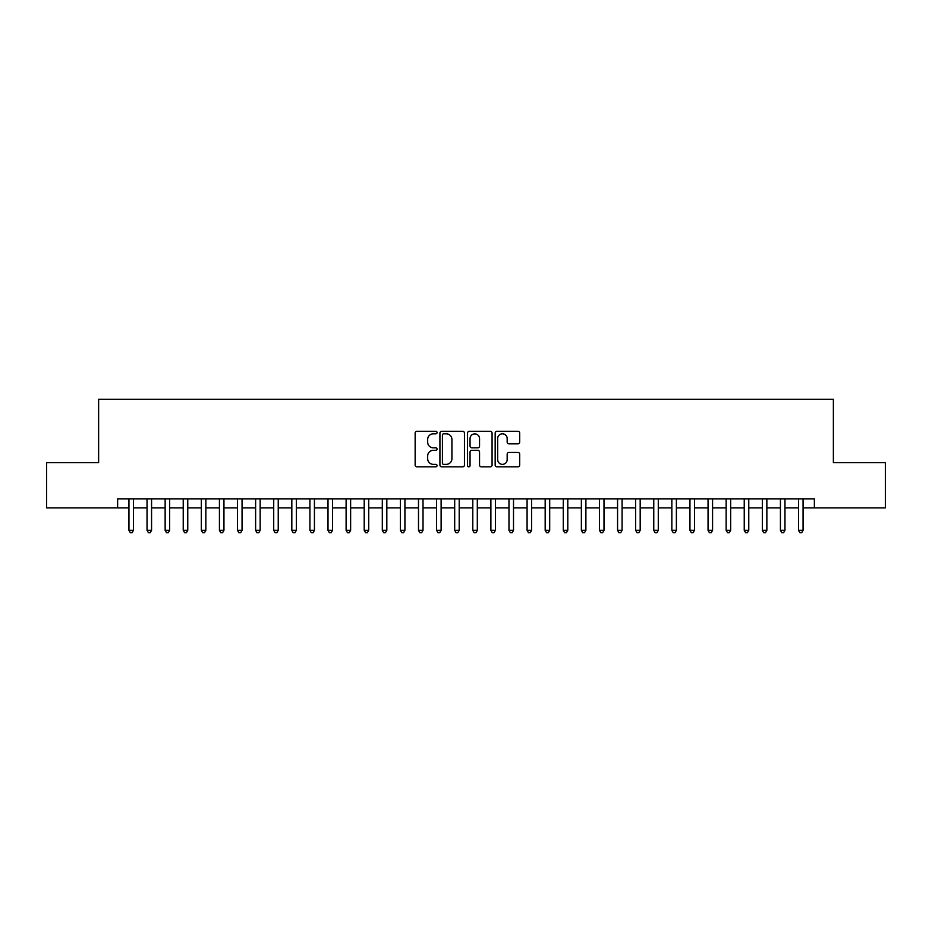 <?xml version="1.0" encoding="UTF-8"?>
<svg xmlns="http://www.w3.org/2000/svg" width="932" height="932" viewBox="0 0 932 932"><rect width="100%" height="100%" fill="white"/><g stroke="black" fill="none" stroke-linecap="round" stroke-linejoin="round"><path stroke-width="1.4" d="M437.05 432.565A1.247 1.247 0 0 0 435.803 431.318L416.93 431.318A1.771 1.771 0 0 0 415.148 433.089L415.148 465.068A1.771 1.771 0 0 0 416.93 466.839L435.803 466.839A1.247 1.247 0 0 0 437.05 465.604A1.247 1.247 0 0 0 435.803 464.357L433.357 464.357A5.685 5.685 0 0 1 427.672 458.672L427.672 456.004A5.685 5.685 0 0 1 433.357 450.319L435.803 450.319A1.247 1.247 0 0 0 437.05 449.084A1.247 1.247 0 0 0 435.803 447.838L433.357 447.838A5.685 5.685 0 0 1 427.672 442.152L427.672 439.485A5.685 5.685 0 0 1 433.357 433.799L435.803 433.799A1.247 1.247 0 0 0 437.05 432.565M517.912 443.842A1.771 1.771 0 0 0 519.695 442.059L519.695 433.089A1.771 1.771 0 0 0 517.912 431.318L496.954 431.318A1.771 1.771 0 0 0 495.172 433.089L495.172 465.068A1.771 1.771 0 0 0 496.954 466.839L517.912 466.839A1.771 1.771 0 0 0 519.695 465.068L519.695 454.233A1.771 1.771 0 0 0 517.912 452.451L508.942 452.451A1.771 1.771 0 0 0 507.171 454.233L507.171 459.604A4.753 4.753 0 0 1 502.418 464.357A4.753 4.753 0 0 1 497.665 459.604L497.665 438.553A4.753 4.753 0 0 1 502.418 433.799A4.753 4.753 0 0 1 507.171 438.553L507.171 442.059A1.771 1.771 0 0 0 508.942 443.842L517.912 443.842M117.63 507.893L46.6 507.893L46.6 462.656L98.629 462.656L98.629 399.315L833.371 399.315L833.371 462.656L885.4 462.656L885.4 507.893L814.37 507.893L814.37 498.841L117.63 498.841L117.63 507.893L128.942 507.893M464.451 433.089A1.771 1.771 0 0 0 462.668 431.318L441.71 431.318A1.771 1.771 0 0 0 439.927 433.089L439.927 465.068A1.771 1.771 0 0 0 441.71 466.839L462.668 466.839A1.771 1.771 0 0 0 464.451 465.068L464.451 433.089M469.332 431.318L490.29 431.318A1.771 1.771 0 0 1 492.073 433.089L492.073 465.068A1.771 1.771 0 0 1 490.29 466.839L481.32 466.839A1.771 1.771 0 0 1 479.549 465.068L479.549 452.102A1.771 1.771 0 0 0 477.767 450.319L471.813 450.319A1.771 1.771 0 0 0 470.043 452.102L470.043 465.604A1.247 1.247 0 0 1 468.796 466.839A1.247 1.247 0 0 1 467.549 465.604L467.549 433.089A1.771 1.771 0 0 1 469.332 431.318M133.462 507.893L147.035 507.893M151.566 507.893L165.139 507.893M169.659 507.893L183.231 507.893M187.763 507.893L201.335 507.893M205.856 507.893L219.428 507.893M223.948 507.893L237.52 507.893M242.052 507.893L255.624 507.893M260.144 507.893L273.717 507.893M278.237 507.893L291.821 507.893M296.341 507.893L309.913 507.893M314.433 507.893L328.006 507.893M332.538 507.893L346.11 507.893M350.63 507.893L364.202 507.893M368.723 507.893L382.306 507.893M386.827 507.893L400.399 507.893M404.919 507.893L418.491 507.893M423.023 507.893L436.595 507.893M441.116 507.893L454.688 507.893M459.208 507.893L472.792 507.893M477.312 507.893L490.884 507.893M495.405 507.893L508.977 507.893M513.509 507.893L527.081 507.893M531.601 507.893L545.173 507.893M549.694 507.893L563.278 507.893M567.798 507.893L581.37 507.893M585.89 507.893L599.462 507.893M603.994 507.893L617.567 507.893M622.087 507.893L635.659 507.893M640.179 507.893L653.763 507.893M658.283 507.893L671.856 507.893M676.376 507.893L689.948 507.893M694.48 507.893L708.052 507.893M712.572 507.893L726.144 507.893M730.665 507.893L744.237 507.893M748.769 507.893L762.341 507.893M766.861 507.893L780.433 507.893M784.965 507.893L798.538 507.893M803.058 507.893L814.37 507.893M443.667 433.799A1.247 1.247 0 0 0 442.42 435.046L442.42 463.111A1.247 1.247 0 0 0 443.667 464.357L446.242 464.357A5.685 5.685 0 0 0 451.927 458.672L451.927 439.485A5.685 5.685 0 0 0 446.242 433.799L443.667 433.799M479.549 438.646A4.753 4.753 0 0 0 474.796 433.893A4.753 4.753 0 0 0 470.043 438.646L470.043 446.055A1.771 1.771 0 0 0 471.813 447.838L477.767 447.838A1.771 1.771 0 0 0 479.549 446.055L479.549 438.646M133.462 498.841L133.462 530.331L128.942 530.331L128.942 498.841M133.462 530.331L132.111 532.685L130.294 532.685L128.942 530.331M151.566 498.841L151.566 530.331L147.035 530.331L147.035 498.841M151.566 530.331L150.203 532.685L148.398 532.685L147.035 530.331M169.659 498.841L169.659 530.331L165.139 530.331L165.139 498.841M169.659 530.331L168.308 532.685L166.49 532.685L165.139 530.331M187.763 498.841L187.763 530.331L183.231 530.331L183.231 498.841M187.763 530.331L186.4 532.685L184.594 532.685L183.231 530.331M205.856 498.841L205.856 530.331L201.335 530.331L201.335 498.841M205.856 530.331L204.492 532.685L202.687 532.685L201.335 530.331M223.948 498.841L223.948 530.331L219.428 530.331L219.428 498.841M223.948 530.331L222.597 532.685L220.779 532.685L219.428 530.331M242.052 498.841L242.052 530.331L237.52 530.331L237.52 498.841M242.052 530.331L240.689 532.685L238.883 532.685L237.52 530.331M260.144 498.841L260.144 530.331L255.624 530.331L255.624 498.841M260.144 530.331L258.793 532.685L256.976 532.685L255.624 530.331M278.237 498.841L278.237 530.331L273.717 530.331L273.717 498.841M278.237 530.331L276.886 532.685L275.08 532.685L273.717 530.331M296.341 498.841L296.341 530.331L291.821 530.331L291.821 498.841M296.341 530.331L294.978 532.685L293.172 532.685L291.821 530.331M314.433 498.841L314.433 530.331L309.913 530.331L309.913 498.841M314.433 530.331L313.082 532.685L311.265 532.685L309.913 530.331M332.538 498.841L332.538 530.331L328.006 530.331L328.006 498.841M332.538 530.331L331.175 532.685L329.369 532.685L328.006 530.331M350.63 498.841L350.63 530.331L346.11 530.331L346.11 498.841M350.63 530.331L349.279 532.685L347.461 532.685L346.11 530.331M368.723 498.841L368.723 530.331L364.202 530.331L364.202 498.841M368.723 530.331L367.371 532.685L365.565 532.685L364.202 530.331M386.827 498.841L386.827 530.331L382.306 530.331L382.306 498.841M386.827 530.331L385.464 532.685L383.658 532.685L382.306 530.331M404.919 498.841L404.919 530.331L400.399 530.331L400.399 498.841M404.919 530.331L403.568 532.685L401.75 532.685L400.399 530.331M423.023 498.841L423.023 530.331L418.491 530.331L418.491 498.841M423.023 530.331L421.66 532.685L419.854 532.685L418.491 530.331M441.116 498.841L441.116 530.331L436.595 530.331L436.595 498.841M441.116 530.331L439.764 532.685L437.947 532.685L436.595 530.331M459.208 498.841L459.208 530.331L454.688 530.331L454.688 498.841M459.208 530.331L457.857 532.685L456.051 532.685L454.688 530.331M477.312 498.841L477.312 530.331L472.792 530.331L472.792 498.841M477.312 530.331L475.949 532.685L474.143 532.685L472.792 530.331M495.405 498.841L495.405 530.331L490.884 530.331L490.884 498.841M495.405 530.331L494.053 532.685L492.236 532.685L490.884 530.331M513.509 498.841L513.509 530.331L508.977 530.331L508.977 498.841M513.509 530.331L512.146 532.685L510.34 532.685L508.977 530.331M531.601 498.841L531.601 530.331L527.081 530.331L527.081 498.841M531.601 530.331L530.25 532.685L528.432 532.685L527.081 530.331M549.694 498.841L549.694 530.331L545.173 530.331L545.173 498.841M549.694 530.331L548.342 532.685L546.536 532.685L545.173 530.331M567.798 498.841L567.798 530.331L563.278 530.331L563.278 498.841M567.798 530.331L566.435 532.685L564.629 532.685L563.278 530.331M585.89 498.841L585.89 530.331L581.37 530.331L581.37 498.841M585.89 530.331L584.539 532.685L582.721 532.685L581.37 530.331M603.994 498.841L603.994 530.331L599.462 530.331L599.462 498.841M603.994 530.331L602.631 532.685L600.825 532.685L599.462 530.331M622.087 498.841L622.087 530.331L617.567 530.331L617.567 498.841M622.087 530.331L620.735 532.685L618.918 532.685L617.567 530.331M640.179 498.841L640.179 530.331L635.659 530.331L635.659 498.841M640.179 530.331L638.828 532.685L637.022 532.685L635.659 530.331M658.283 498.841L658.283 530.331L653.763 530.331L653.763 498.841M658.283 530.331L656.92 532.685L655.114 532.685L653.763 530.331M676.376 498.841L676.376 530.331L671.856 530.331L671.856 498.841M676.376 530.331L675.024 532.685L673.207 532.685L671.856 530.331M694.48 498.841L694.48 530.331L689.948 530.331L689.948 498.841M694.48 530.331L693.117 532.685L691.311 532.685L689.948 530.331M712.572 498.841L712.572 530.331L708.052 530.331L708.052 498.841M712.572 530.331L711.221 532.685L709.403 532.685L708.052 530.331M730.665 498.841L730.665 530.331L726.144 530.331L726.144 498.841M730.665 530.331L729.313 532.685L727.508 532.685L726.144 530.331M748.769 498.841L748.769 530.331L744.237 530.331L744.237 498.841M748.769 530.331L747.406 532.685L745.6 532.685L744.237 530.331M766.861 498.841L766.861 530.331L762.341 530.331L762.341 498.841M766.861 530.331L765.51 532.685L763.692 532.685L762.341 530.331M784.965 498.841L784.965 530.331L780.433 530.331L780.433 498.841M784.965 530.331L783.602 532.685L781.797 532.685L780.433 530.331M803.058 498.841L803.058 530.331L798.538 530.331L798.538 498.841M803.058 530.331L801.706 532.685L799.889 532.685L798.538 530.331"/></g></svg>
